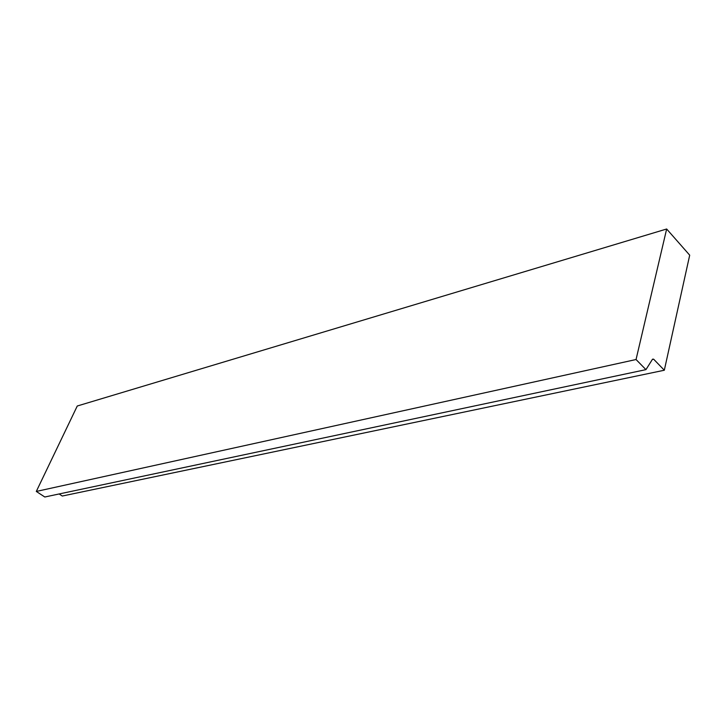 <?xml version="1.0" encoding="UTF-8"?>
<svg xmlns="http://www.w3.org/2000/svg" width="726" height="726" viewBox="0 0 726 726"><rect width="100%" height="100%" fill="white"/><g stroke="black" fill="none" stroke-linecap="round" stroke-linejoin="round"><path stroke-width="1.09" d="M636.049 359.524L666.659 228.999L77.265 406.006L36.3 491.438L636.049 359.524L645.949 369.634L44.794 497.001L36.3 491.438M666.659 228.999L689.7 255.18L664.317 370.233L653.618 359.17L652.538 359.179L645.949 369.634M664.317 370.233L62.282 496.03L59.151 493.961M653.618 359.17L652.375 359.443"/></g></svg>
